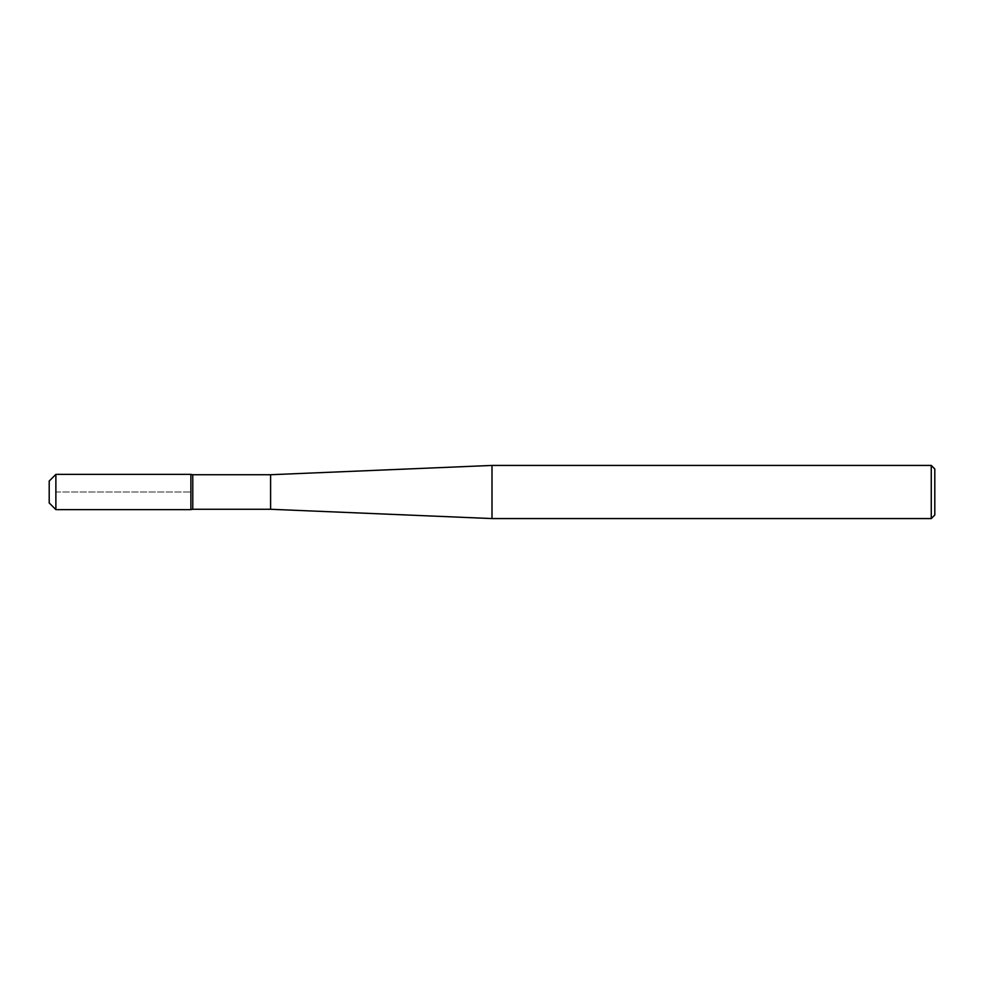 <?xml version="1.0" encoding="UTF-8"?>
<svg xmlns="http://www.w3.org/2000/svg" width="984" height="984" viewBox="0 0 984 984"><rect width="100%" height="100%" fill="white"/><g stroke="black" fill="none" stroke-linecap="round" stroke-linejoin="round"><path stroke-width="0.74" stroke-dasharray="4.92 3.69" d="M270.6 474.731L270.6 509.269M492 465.432L492 518.568M931.258 465.432L931.258 518.568M934.8 468.974L934.8 515.026M190.896 492L190.896 474.399L190.896 492M192.778 474.731L192.778 509.269M190.896 509.626L190.896 474.374M55.879 509.626L55.879 474.374M49.2 502.947L49.2 481.053M55.879 492L190.896 492L55.879 492"/><path stroke-width="1.48" d="M270.6 492L270.6 474.731L492 465.432L492 518.568L270.6 509.269L270.6 492M931.258 465.432L934.8 468.974L934.8 515.026L931.258 518.568L931.258 465.432L492 465.432M270.6 509.269L192.778 509.269L192.778 474.731L190.896 474.399M55.879 474.374L190.896 474.374L190.896 509.626L55.879 509.626L49.2 502.947L49.2 481.053L55.879 474.374L55.879 509.626M931.258 518.568L492 518.568M192.778 509.269L190.896 509.601M270.6 474.731L192.778 474.731"/></g></svg>
